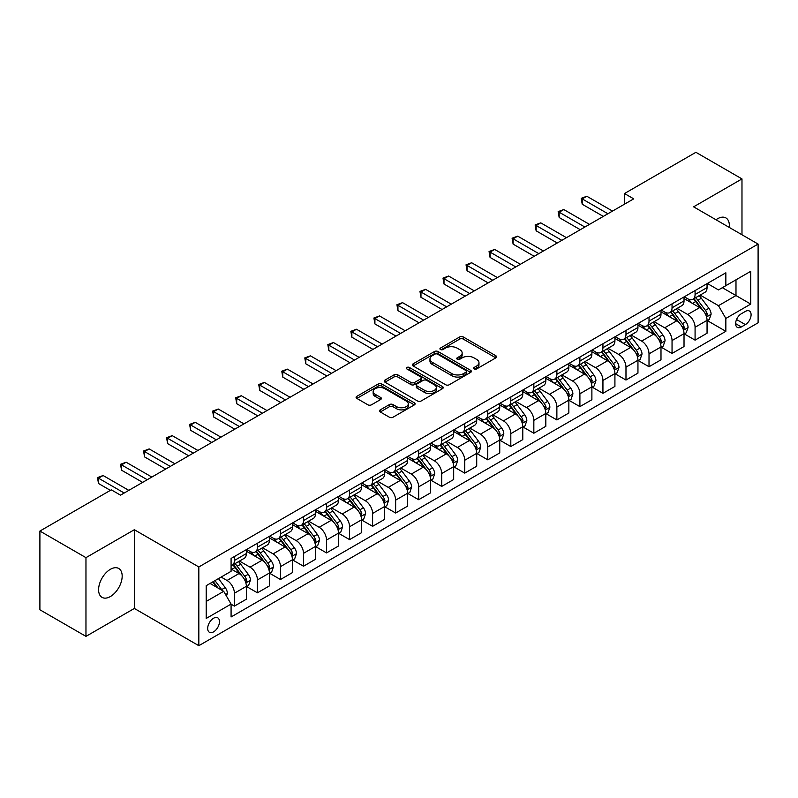 <?xml version="1.0" encoding="UTF-8"?>
<svg xmlns="http://www.w3.org/2000/svg" width="798" height="798" viewBox="0 0 798 798"><rect width="100%" height="100%" fill="white"/><g stroke="black" fill="none" stroke-linecap="round" stroke-linejoin="round"><path stroke-width="1.2" d="M474.092 368.945A1.796 1.037 0 0 0 476.625 368.945L495.847 357.853A2.554 1.476 0 0 0 496.595 356.806A2.554 1.476 0 0 0 495.847 355.768L463.289 336.965A2.554 1.476 0 0 0 459.668 336.965L440.456 348.068A1.796 1.037 0 0 0 439.927 348.796A1.796 1.037 0 0 0 440.456 349.524A1.796 1.037 0 0 0 442.99 349.524L445.474 348.088A8.189 4.728 0 0 1 457.045 348.088L459.758 349.654A8.189 4.728 0 0 1 462.162 352.995A8.189 4.728 0 0 1 459.758 356.337L457.274 357.773A1.796 1.037 0 0 0 456.755 358.502A1.796 1.037 0 0 0 457.274 359.24A1.796 1.037 0 0 0 459.808 359.24L462.291 357.803A8.189 4.728 0 0 1 473.872 357.803L476.586 359.369A8.189 4.728 0 0 1 478.98 362.711A8.189 4.728 0 0 1 476.586 366.053L474.092 367.489A1.796 1.037 0 0 0 473.573 368.217A1.796 1.037 0 0 0 474.092 368.945L474.092 367.489M110.383 596.535A16.678 9.626 120 0 0 121.276 581.842A16.678 9.626 120 0 0 118.722 568.475A16.678 9.626 120 0 0 110.383 569.303A16.678 9.626 120 0 0 99.491 583.996A16.678 9.626 120 0 0 102.044 597.363A16.678 9.626 120 0 0 110.383 596.535M729.252 227.42A16.678 9.626 120 0 0 725.901 217.924A16.678 9.626 120 0 0 717.562 218.752A16.678 9.626 120 0 0 716.005 219.769M213.575 631.856A8.339 4.818 120 0 0 219.021 624.505A8.339 4.818 120 0 0 217.744 617.832A8.339 4.818 120 0 0 213.575 618.241A8.339 4.818 120 0 0 208.128 625.592A8.339 4.818 120 0 0 209.405 632.275A8.339 4.818 120 0 0 213.575 631.856M380.267 409.863A2.554 1.476 0 0 0 379.519 410.9A2.554 1.476 0 0 0 380.267 411.948L389.404 417.224A2.554 1.476 0 0 0 393.015 417.224L414.361 404.895A2.554 1.476 0 0 0 415.11 403.858A2.554 1.476 0 0 0 414.361 402.81L381.803 384.018A2.554 1.476 0 0 0 378.192 384.018L356.846 396.337A2.554 1.476 0 0 0 356.098 397.384A2.554 1.476 0 0 0 356.846 398.421L367.878 404.795A2.554 1.476 0 0 0 371.499 404.795L380.626 399.519A2.554 1.476 0 0 0 381.374 398.471A2.554 1.476 0 0 0 380.626 397.434L375.16 394.272A6.843 3.95 0 0 1 373.155 391.479A6.843 3.95 0 0 1 377.374 387.828A6.843 3.95 0 0 1 384.836 388.686L406.272 401.065A6.843 3.95 0 0 1 408.277 403.858A6.843 3.95 0 0 1 404.047 407.499A6.843 3.95 0 0 1 396.596 406.651L393.015 404.586A2.554 1.476 0 0 0 389.404 404.586L380.267 409.863L380.267 411.948M134.343 529.722L85.965 557.652L39.9 531.059L39.9 609.782L85.965 636.375L134.343 608.455L198.832 645.692L198.832 566.959L134.343 529.722L134.343 608.455M741.98 234.762L741.98 178.912L693.602 206.832L758.1 244.068L198.832 566.959M741.98 178.912L695.906 152.308L624.505 193.535L624.505 204.178M39.9 531.059L111.301 489.832L120.518 495.149L633.712 198.852L624.505 193.535M445.653 384.746A2.554 1.476 0 0 0 449.274 384.746L470.611 372.417A2.554 1.476 0 0 0 471.369 371.379A2.554 1.476 0 0 0 470.611 370.332L438.062 351.539A2.554 1.476 0 0 0 434.441 351.539L413.095 363.858A2.554 1.476 0 0 0 412.347 364.905A2.554 1.476 0 0 0 413.095 365.943L445.653 384.746M407.569 369.334A1.796 1.037 0 0 1 409.384 369.584L409.384 367.459L442.491 386.571A2.554 1.476 0 0 1 443.239 387.619A2.554 1.476 0 0 1 442.491 388.656L421.144 400.985A2.554 1.476 0 0 1 417.524 400.985L384.975 382.182L394.102 376.955L394.102 374.821L384.975 380.097A2.554 1.476 0 0 0 384.217 381.145A2.554 1.476 0 0 0 384.975 382.182L384.975 380.097M394.102 376.955A2.554 1.476 0 0 1 397.723 376.955L397.723 374.821A2.554 1.476 0 0 0 394.102 374.821M397.723 374.821L410.93 382.442A2.554 1.476 0 0 0 414.541 382.442L420.606 378.95A2.554 1.476 0 0 0 421.354 377.903A2.554 1.476 0 0 0 420.606 376.856L406.86 368.925A1.796 1.037 0 0 1 406.332 368.187A1.796 1.037 0 0 1 407.439 367.24A1.796 1.037 0 0 1 409.384 367.459M745.382 311.42L741.332 313.754A8.08 4.668 120 0 0 736.055 320.876A8.08 4.668 120 0 0 737.292 327.35A8.08 4.668 120 0 0 741.332 326.951L745.382 324.606A8.08 4.668 120 0 0 750.659 317.494A8.08 4.668 120 0 0 749.422 311.021A8.08 4.668 120 0 0 745.382 311.42M198.832 645.692L758.1 322.801L758.1 244.068M707.337 283.49L718.479 289.923L725.851 285.674L725.851 272.796L231.081 558.45L231.081 571.318L206.203 585.682L206.203 618.45L231.081 604.086L231.081 616.964L725.851 331.31L725.851 318.442L718.479 305.674L700.155 295.09M725.851 285.674L750.728 271.31L750.728 304.078L725.851 318.442M85.965 557.652L85.965 636.375M722.35 287.689L735.985 295.559L735.985 279.819L750.728 271.31M718.479 305.674L735.985 295.559L750.728 304.078M206.203 601.433L223.709 591.328L210.073 583.448M231.081 604.196L234.403 606.111L234.403 593.243A10.424 6.015 -120 0 0 227.031 580.475L221.136 577.064M234.403 606.111L246.373 599.198L246.373 586.321A10.424 6.015 -120 0 0 239.001 573.553L231.081 568.984M246.652 586.59L257.435 592.814L257.435 579.937A10.424 6.015 -120 0 0 250.063 567.179L239.48 561.064M257.435 592.814L269.415 585.902L269.415 573.024A10.424 6.015 -120 0 0 262.043 560.256L246.373 551.219M269.684 573.293L280.467 579.518L280.467 566.64A10.424 6.015 -120 0 0 273.096 553.872L262.512 547.767M280.467 579.518L292.447 572.595L292.447 559.727A10.424 6.015 -120 0 0 285.076 546.959L269.415 537.912M292.716 559.996L303.499 566.221L303.499 553.343A10.424 6.015 -120 0 0 296.128 540.575L285.544 534.47M303.499 566.221L315.479 559.298L315.479 546.43A10.424 6.015 -120 0 0 308.108 533.663L292.447 524.615M315.759 546.69L326.532 552.914L326.532 540.047A10.424 6.015 -120 0 0 319.16 527.279L308.577 521.164M326.532 552.914L338.512 546.002L338.512 533.134A10.424 6.015 -120 0 0 331.14 520.366L315.479 511.319M338.791 533.393L349.574 539.618L349.574 526.75A10.424 6.015 -120 0 0 342.202 513.982L331.619 507.867M349.574 539.618L361.544 532.705L361.544 519.827A10.424 6.015 -120 0 0 354.172 507.069L338.512 498.022M361.823 520.096L372.606 526.321L372.606 513.443A10.424 6.015 -120 0 0 365.235 500.685L354.651 494.57M372.606 526.321L384.576 519.408L384.576 506.531A10.424 6.015 -120 0 0 377.215 493.763L361.544 484.725M384.855 506.8L395.638 513.024L395.638 500.147A10.424 6.015 -120 0 0 388.267 487.379L377.683 481.274M395.638 513.024L407.618 506.112L407.618 493.234A10.424 6.015 -120 0 0 400.247 480.466L384.576 471.428M407.888 493.503L418.671 499.728L418.671 486.85A10.424 6.015 -120 0 0 411.299 474.082L400.716 467.977M418.671 499.728L430.651 492.805L430.651 479.937A10.424 6.015 -120 0 0 423.279 467.169L407.618 458.122M430.93 480.197L441.703 486.421L441.703 473.553A10.424 6.015 -120 0 0 434.331 460.785L423.748 454.67M441.703 486.421L453.683 479.508L453.683 466.64A10.424 6.015 -120 0 0 446.311 453.872L430.651 444.825M453.962 466.9L464.735 473.124L464.735 460.256A10.424 6.015 -120 0 0 457.364 447.488L446.78 441.374M464.735 473.124L476.715 466.212L476.715 453.334A10.424 6.015 -120 0 0 469.344 440.576L453.683 431.528M476.995 453.603L487.778 459.828L487.778 446.96A10.424 6.015 -120 0 0 480.406 434.192L469.823 428.077M487.778 459.828L499.748 452.915L499.748 440.037A10.424 6.015 -120 0 0 492.376 427.269L476.715 418.232M500.027 440.306L510.81 446.531L510.81 433.653A10.424 6.015 -120 0 0 503.438 420.885L492.855 414.78M510.81 446.531L522.78 439.618L522.78 426.74A10.424 6.015 -120 0 0 515.418 413.972L499.748 404.935M523.059 427.01L533.842 433.234L533.842 420.356A10.424 6.015 -120 0 0 526.471 407.588L515.887 401.484M533.842 433.234L545.822 426.312L545.822 413.444A10.424 6.015 -120 0 0 538.451 400.676L522.78 391.628M546.091 413.713L556.874 419.928L556.874 407.06A10.424 6.015 -120 0 0 549.503 394.292L538.919 388.187M556.874 419.928L568.854 413.015L568.854 400.147A10.424 6.015 -120 0 0 561.483 387.379L545.822 378.332M569.134 400.406L579.907 406.631L579.907 393.763A10.424 6.015 -120 0 0 572.535 380.995L561.952 374.88M579.907 406.631L591.887 399.718L591.887 386.84A10.424 6.015 -120 0 0 584.515 374.082L568.854 365.035M592.166 387.11L602.939 393.334L602.939 380.466A10.424 6.015 -120 0 0 595.567 367.698L584.994 361.584M602.939 393.334L614.919 386.422L614.919 373.544A10.424 6.015 -120 0 0 607.547 360.776L591.887 351.738M615.198 373.813L625.981 380.038L625.981 367.16A10.424 6.015 -120 0 0 618.61 354.392L608.026 348.287M625.981 380.038L637.951 373.125L637.951 360.247A10.424 6.015 -120 0 0 630.58 347.479L614.919 338.442M638.23 360.516L649.013 366.741L649.013 353.863A10.424 6.015 -120 0 0 641.642 341.095L631.058 334.99M649.013 366.741L660.993 359.818L660.993 346.95A10.424 6.015 -120 0 0 653.622 334.182L637.951 325.135M661.263 347.22L672.046 353.444L672.046 340.566A10.424 6.015 -120 0 0 664.674 327.798L654.091 321.694M672.046 353.444L684.026 346.522L684.026 333.654A10.424 6.015 -120 0 0 676.654 320.886L660.993 311.838M684.295 333.913L695.078 340.138L695.078 327.27A10.424 6.015 -120 0 0 687.706 314.502L677.123 308.387M695.078 340.138L707.058 333.225L707.058 320.357A10.424 6.015 -120 0 0 699.686 307.589L684.026 298.542M684.295 296.786L687.706 298.751A10.424 6.015 -120 0 0 692.923 299.27A10.424 6.015 -120 0 0 695.078 294.502L695.078 290.562M661.263 310.083L664.674 312.058A10.424 6.015 -120 0 0 669.881 312.567A10.424 6.015 -120 0 0 672.046 307.799L672.046 303.858M638.23 323.38L641.642 325.355A10.424 6.015 -120 0 0 646.849 325.873A10.424 6.015 -120 0 0 649.013 321.095L649.013 317.165M615.198 336.686L618.61 338.651A10.424 6.015 -120 0 0 623.817 339.17A10.424 6.015 -120 0 0 625.981 334.392L625.981 330.462M592.166 349.983L595.567 351.948A10.424 6.015 -120 0 0 600.784 352.467A10.424 6.015 -120 0 0 602.939 347.699L602.939 343.758M569.134 363.28L572.535 365.245A10.424 6.015 -120 0 0 577.752 365.763A10.424 6.015 -120 0 0 579.907 360.995L579.907 357.055M546.091 376.576L549.503 378.551A10.424 6.015 -120 0 0 554.72 379.06A10.424 6.015 -120 0 0 556.874 374.292L556.874 370.352M523.059 389.873L526.471 391.848A10.424 6.015 -120 0 0 531.677 392.357A10.424 6.015 -120 0 0 533.842 387.589L533.842 383.648M500.027 403.18L503.438 405.145A10.424 6.015 -120 0 0 508.645 405.663A10.424 6.015 -120 0 0 510.81 400.885L510.81 396.955M476.995 416.476L480.406 418.441A10.424 6.015 -120 0 0 485.613 418.96A10.424 6.015 -120 0 0 487.778 414.182L487.778 410.252M453.962 429.773L457.364 431.738A10.424 6.015 -120 0 0 462.581 432.257A10.424 6.015 -120 0 0 464.735 427.489L464.735 423.548M430.92 443.07L434.331 445.035A10.424 6.015 -120 0 0 439.548 445.553A10.424 6.015 -120 0 0 441.703 440.785L441.703 436.845M407.888 456.366L411.299 458.341A10.424 6.015 -120 0 0 416.516 458.85A10.424 6.015 -120 0 0 418.671 454.082L418.671 450.142M384.855 469.673L388.267 471.638A10.424 6.015 -120 0 0 393.474 472.157A10.424 6.015 -120 0 0 395.638 467.379L395.638 463.448M361.823 482.97L365.235 484.935A10.424 6.015 -120 0 0 370.442 485.453A10.424 6.015 -120 0 0 372.606 480.675L372.606 476.745M338.791 496.266L342.202 498.231A10.424 6.015 -120 0 0 347.409 498.75A10.424 6.015 -120 0 0 349.574 493.982L349.574 490.042M315.759 509.563L319.16 511.528A10.424 6.015 -120 0 0 324.377 512.047A10.424 6.015 -120 0 0 326.532 507.279L326.532 503.339M292.716 522.86L296.128 524.835A10.424 6.015 -120 0 0 301.345 525.343A10.424 6.015 -120 0 0 303.499 520.575L303.499 516.635M269.684 536.156L273.096 538.131A10.424 6.015 -120 0 0 278.312 538.65A10.424 6.015 -120 0 0 280.467 533.872L280.467 529.942M246.652 549.463L250.063 551.428A10.424 6.015 -120 0 0 255.27 551.947A10.424 6.015 -120 0 0 257.435 547.169L257.435 543.239M707.337 320.616L725.851 331.31M692.923 299.27L704.893 292.357A10.424 6.015 -120 0 0 707.058 287.589L707.058 283.649M669.881 312.567L681.861 305.654A10.424 6.015 -120 0 0 684.026 300.886L684.026 296.946M646.849 325.873L658.829 318.951A10.424 6.015 -120 0 0 660.993 314.183L660.993 310.242M623.817 339.17L635.797 332.247A10.424 6.015 -120 0 0 637.951 327.479L637.951 323.539M600.784 352.467L612.764 345.554A10.424 6.015 -120 0 0 614.919 340.776L614.919 336.846M577.752 365.763L589.732 358.851A10.424 6.015 -120 0 0 591.887 354.073L591.887 350.142M554.72 379.06L566.69 372.147A10.424 6.015 -120 0 0 568.854 367.379L568.854 363.439M531.677 392.357L543.657 385.444A10.424 6.015 -120 0 0 545.822 380.676L545.822 376.736M508.645 405.663L520.625 398.741A10.424 6.015 -120 0 0 522.78 393.973L522.78 390.032M485.613 418.96L497.593 412.047A10.424 6.015 -120 0 0 499.748 407.269L499.748 403.339M462.581 432.257L474.561 425.344A10.424 6.015 -120 0 0 476.715 420.566L476.715 416.636M439.548 445.553L451.528 438.641A10.424 6.015 -120 0 0 453.683 433.873L453.683 429.932M416.516 458.85L428.486 451.937A10.424 6.015 -120 0 0 430.651 447.169L430.651 443.229M393.474 472.157L405.454 465.234A10.424 6.015 -120 0 0 407.618 460.466L407.618 456.526M370.442 485.453L382.422 478.541A10.424 6.015 -120 0 0 384.576 473.763L384.576 469.832M347.409 498.75L359.389 491.837A10.424 6.015 -120 0 0 361.544 487.059L361.544 483.129M324.377 512.047L336.357 505.134A10.424 6.015 -120 0 0 338.512 500.366L338.512 496.426M301.345 525.343L313.325 518.431A10.424 6.015 -120 0 0 315.479 513.663L315.479 509.723M278.312 538.65L290.282 531.727A10.424 6.015 -120 0 0 292.447 526.959L292.447 523.019M255.27 551.947L267.25 545.024A10.424 6.015 -120 0 0 269.415 540.256L269.415 536.316M231.081 565.662A10.424 6.015 -120 0 0 232.238 565.243L244.218 558.331A10.424 6.015 -120 0 0 246.373 553.553L246.373 549.623M232.238 565.243A10.424 6.015 -120 0 0 234.403 560.475L234.403 556.535M223.709 591.328L231.081 604.086M474.81 369.205L476.586 368.177A8.189 4.728 0 0 0 478.98 364.836L478.98 362.711M462.162 352.995L462.162 355.13A8.189 4.728 0 0 1 459.758 358.472L457.992 359.489M495.817 357.873L463.289 339.1A2.554 1.476 0 0 0 459.668 339.1L441.164 349.773M470.581 372.437L438.062 353.664A2.554 1.476 0 0 0 434.441 353.664L413.135 365.963M466.092 372.107A1.796 1.037 0 0 0 466.621 371.379A1.796 1.037 0 0 0 466.092 370.641L437.513 354.142A1.796 1.037 0 0 0 434.98 354.142L432.356 355.659A8.189 4.728 0 0 0 429.962 359A8.189 4.728 0 0 0 432.356 362.342L451.897 373.624A8.189 4.728 0 0 0 463.468 373.624L466.092 372.107L466.092 374.232A1.796 1.037 0 0 0 466.621 373.504L466.621 371.379M429.962 359L429.962 361.135A8.189 4.728 0 0 0 432.356 364.477L432.356 362.342M466.092 374.232L463.468 375.748A8.189 4.728 0 0 1 451.897 375.748L432.356 364.477M397.723 376.955L410.93 384.576A2.554 1.476 0 0 0 414.541 384.576L420.606 381.075A2.554 1.476 0 0 0 421.354 380.028L421.354 377.903M409.384 369.584L442.451 388.676M424.626 390.352A6.843 3.95 0 0 0 432.087 391.21A6.843 3.95 0 0 0 436.307 387.559A6.843 3.95 0 0 0 434.302 384.766L426.75 380.407A2.554 1.476 0 0 0 423.139 380.407L417.075 383.908A2.554 1.476 0 0 0 416.327 384.955A2.554 1.476 0 0 0 417.075 385.993L424.626 390.352L424.626 392.486A6.843 3.95 0 0 0 432.087 393.344A6.843 3.95 0 0 0 436.307 389.693L436.307 387.559M416.327 384.955L416.327 387.08A2.554 1.476 0 0 0 417.075 388.127L417.075 385.993M424.626 392.486L417.075 388.127M408.277 403.858L408.277 405.983A6.843 3.95 0 0 1 404.047 409.633A6.843 3.95 0 0 1 396.596 408.776L393.015 406.711A2.554 1.476 0 0 0 389.404 406.711L380.297 411.968M373.155 391.479L373.155 393.604A6.843 3.95 0 0 0 375.16 396.397L375.16 394.272M380.596 399.539L375.16 396.397M414.332 404.915L381.803 386.142A2.554 1.476 0 0 0 378.192 386.142L356.876 398.441M707.058 320.776L709.272 319.499L711.108 314.183A6.903 3.99 -120 0 0 708.903 308.297L701.372 298.252A19.94 11.511 -120 0 0 699.198 295.649M691.716 302.981A19.94 11.511 -120 0 0 687.637 298.711M706.43 316.547L707.377 314.472A6.903 3.99 -120 0 0 705.402 310.322L697.871 300.267A19.94 11.511 -120 0 0 695.696 297.664M693.841 298.741A16.549 9.556 60 0 1 696.564 301.824L702.928 310.332M693.492 298.941A19.94 11.511 60 0 1 695.666 301.544L700.674 308.228M607.916 213.754L582.211 198.911L586.819 196.248L612.525 211.091M603.308 216.408L582.211 204.228L582.211 198.911L581.203 198.323L586.819 196.248M582.211 204.228L581.203 198.323M684.026 334.073L686.23 332.796L688.076 327.479A6.903 3.99 -120 0 0 685.871 321.604L678.34 311.549A19.94 11.511 -120 0 0 676.165 308.946M668.684 316.277A19.94 11.511 -120 0 0 664.594 312.008M683.397 329.843L684.345 327.779A6.903 3.99 -120 0 0 682.37 323.619L674.839 313.574A19.94 11.511 -120 0 0 672.664 310.961M670.809 312.038A16.549 9.556 60 0 1 673.532 315.12L679.896 323.629M670.46 312.237A19.94 11.511 60 0 1 672.634 314.851L677.632 321.524M660.993 347.379L663.198 346.103L665.043 340.776A6.903 3.99 -120 0 0 662.839 334.901L655.308 324.846A19.94 11.511 -120 0 0 653.133 322.242M645.642 329.584A19.94 11.511 -120 0 0 641.562 325.305M660.355 343.15L661.313 341.075A6.903 3.99 -120 0 0 659.338 336.916L651.806 326.871A19.94 11.511 -120 0 0 649.632 324.267M647.777 325.335A16.549 9.556 60 0 1 650.49 328.427L656.864 336.926M647.417 325.544A19.94 11.511 60 0 1 649.592 328.148L654.599 334.831M637.951 360.676L640.166 359.399L642.011 354.073A6.903 3.99 -120 0 0 639.806 348.197L632.275 338.143A19.94 11.511 -120 0 0 630.101 335.539M622.61 342.881A19.94 11.511 -120 0 0 618.53 338.611M637.323 356.447L638.28 354.372A6.903 3.99 -120 0 0 636.305 350.222L628.774 340.167A19.94 11.511 -120 0 0 626.6 337.564M624.744 338.631A16.549 9.556 60 0 1 627.457 341.724L633.831 350.222M624.385 338.841A19.94 11.511 60 0 1 626.56 341.444L631.567 348.127M584.884 227.051L559.179 212.208L563.787 209.545L589.493 224.388M580.276 229.704L559.179 217.525L559.179 212.208L558.161 211.62L563.787 209.545M559.179 217.525L558.161 211.62M561.852 240.348L536.146 225.505L540.755 222.851L566.46 237.684M557.243 243.011L536.146 230.822L536.146 225.505L535.129 224.926L540.755 222.851M536.146 230.822L535.129 224.926M538.82 253.644L513.114 238.802L517.712 236.148L543.418 250.991M534.211 256.308L513.114 244.128L513.114 238.802L512.097 238.223L517.712 236.148M513.114 244.128L512.097 238.223M614.919 373.973L617.133 372.696L618.979 367.379A6.903 3.99 -120 0 0 616.774 361.494L609.243 351.449A19.94 11.511 -120 0 0 607.069 348.836M599.577 356.177A19.94 11.511 -120 0 0 595.498 351.908M614.29 369.743L615.248 367.669A6.903 3.99 -120 0 0 613.273 363.519L605.742 353.464A19.94 11.511 -120 0 0 603.567 350.861M601.712 351.928A16.549 9.556 60 0 1 604.425 355.02L610.799 363.529M601.353 352.137A19.94 11.511 60 0 1 603.527 354.741L608.535 361.424M515.777 266.941L490.072 252.108L494.68 249.445L520.386 264.288M511.179 269.604L490.072 257.425L490.072 252.108L489.064 251.52L494.68 249.445M490.072 257.425L489.064 251.52M591.887 387.269L594.101 385.993L595.936 380.676A6.903 3.99 -120 0 0 593.732 374.791L586.211 364.746A19.94 11.511 -120 0 0 584.036 362.142M576.545 369.474A19.94 11.511 -120 0 0 572.465 365.205M591.258 383.04L592.216 380.965A6.903 3.99 -120 0 0 590.231 376.816L582.71 366.761A19.94 11.511 -120 0 0 580.535 364.157M578.68 365.235A16.549 9.556 60 0 1 581.393 368.317L587.767 376.826M578.321 365.434A19.94 11.511 60 0 1 580.495 368.038L585.503 374.721M492.745 280.248L467.039 265.405L471.648 262.741L497.354 277.584M488.137 282.901L467.039 270.721L467.039 265.405L466.032 264.816L471.648 262.741M467.039 270.721L466.032 264.816M568.854 400.566L571.069 399.289L572.904 393.973A6.903 3.99 -120 0 0 570.7 388.097L563.169 378.043A19.94 11.511 -120 0 0 560.994 375.439M553.513 382.771A19.94 11.511 -120 0 0 549.433 378.501M568.226 396.337L569.174 394.272A6.903 3.99 -120 0 0 567.198 390.112L559.667 380.067A19.94 11.511 -120 0 0 557.493 377.454M555.637 378.531A16.549 9.556 60 0 1 558.361 381.614L564.725 390.122M555.288 378.731A19.94 11.511 60 0 1 557.463 381.344L562.47 388.018M469.713 293.544L444.007 278.702L448.616 276.038L474.321 290.881M465.104 296.198L444.007 284.018L444.007 278.702L443 278.113L448.616 276.038M444.007 284.018L443 278.113M545.822 413.873L548.027 412.596L549.872 407.269A6.903 3.99 -120 0 0 547.667 401.394L540.136 391.339A19.94 11.511 -120 0 0 537.962 388.736M530.471 396.077A19.94 11.511 -120 0 0 526.391 391.798M545.194 409.633L546.141 407.569A6.903 3.99 -120 0 0 544.166 403.409L536.635 393.364A19.94 11.511 -120 0 0 534.461 390.761M532.605 391.828A16.549 9.556 60 0 1 535.328 394.92L541.692 403.419M532.256 392.037A19.94 11.511 60 0 1 534.431 394.641L539.428 401.324M446.681 306.841L420.975 291.998L425.583 289.335L451.289 304.178M442.072 309.504L420.975 297.315L420.975 291.998L419.957 291.41L425.583 289.335M420.975 297.315L419.957 291.41M522.78 427.169L524.994 425.893L526.84 420.566A6.903 3.99 -120 0 0 524.635 414.691L517.104 404.636A19.94 11.511 -120 0 0 514.929 402.032M507.438 409.374A19.94 11.511 -120 0 0 503.358 405.105M522.151 422.94L523.109 420.865A6.903 3.99 -120 0 0 521.134 416.716L513.603 406.661A19.94 11.511 -120 0 0 511.428 404.057M509.573 405.125A16.549 9.556 60 0 1 512.286 408.217L518.66 416.716M509.214 405.334A19.94 11.511 60 0 1 511.388 407.938L516.396 414.621M423.648 320.138L397.943 305.295L402.551 302.642L428.257 317.484M419.04 322.801L397.943 310.621L397.943 305.295L396.925 304.716L402.551 302.642M397.943 310.621L396.925 304.716M499.748 440.466L501.962 439.189L503.807 433.873A6.903 3.99 -120 0 0 501.603 427.987L494.072 417.933A19.94 11.511 -120 0 0 491.897 415.329M484.406 422.671A19.94 11.511 -120 0 0 480.326 418.401M499.119 436.237L500.077 434.162A6.903 3.99 -120 0 0 498.102 430.012L490.571 419.957A19.94 11.511 -120 0 0 488.396 417.354M486.541 418.421A16.549 9.556 60 0 1 489.254 421.514L495.628 430.022M486.182 418.631A19.94 11.511 60 0 1 488.356 421.234L493.364 427.918M400.616 333.434L374.91 318.592L379.509 315.938L405.214 330.781M396.007 336.098L374.91 323.918L374.91 318.592L373.893 318.013L379.509 315.938M374.91 323.918L373.893 318.013M476.715 453.763L478.93 452.486L480.765 447.169A6.903 3.99 -120 0 0 478.571 441.284L471.039 431.239A19.94 11.511 -120 0 0 468.865 428.626M461.374 435.967A19.94 11.511 -120 0 0 457.294 431.698M476.087 449.533L477.044 447.459A6.903 3.99 -120 0 0 475.069 443.309L467.538 433.254A19.94 11.511 -120 0 0 465.364 430.651M463.508 431.728A16.549 9.556 60 0 1 466.222 434.81L472.596 443.319M463.149 431.927A19.94 11.511 60 0 1 465.324 434.531L470.331 441.214M377.574 346.741L351.868 331.898L356.477 329.235L382.182 344.078M372.975 349.394L351.868 337.215L351.868 331.898L350.861 331.31L356.477 329.235M351.868 337.215L350.861 331.31M453.683 467.059L455.897 465.783L457.733 460.466A6.903 3.99 -120 0 0 455.528 454.581L448.007 444.536A19.94 11.511 -120 0 0 445.823 441.932M438.341 449.264A19.94 11.511 -120 0 0 434.262 444.995M453.055 462.83L454.012 460.755A6.903 3.99 -120 0 0 452.027 456.606L444.506 446.551A19.94 11.511 -120 0 0 442.321 443.947M440.476 445.025A16.549 9.556 60 0 1 443.189 448.107L449.563 456.616M440.117 445.224A19.94 11.511 60 0 1 442.291 447.828L447.299 454.511M354.541 360.038L328.836 345.195L333.444 342.532L359.15 357.374M349.933 362.691L328.836 350.512L328.836 345.195L327.828 344.606L333.444 342.532M328.836 350.512L327.828 344.606M430.651 480.356L432.855 479.079L434.701 473.763A6.903 3.99 -120 0 0 432.496 467.887L424.965 457.833A19.94 11.511 -120 0 0 422.79 455.229M415.309 462.561A19.94 11.511 -120 0 0 411.219 458.291M430.022 476.127L430.97 474.062A6.903 3.99 -120 0 0 428.995 469.902L421.464 459.857A19.94 11.511 -120 0 0 419.289 457.254M417.434 458.321A16.549 9.556 60 0 1 420.157 461.404L426.521 469.912M417.085 458.531A19.94 11.511 60 0 1 419.259 461.134L424.267 467.818M331.509 373.334L305.804 358.492L310.412 355.828L336.118 370.671M326.901 375.998L305.804 363.808L305.804 358.492L304.786 357.903L310.412 355.828M305.804 363.808L304.786 357.903M407.618 493.663L409.823 492.386L411.668 487.059A6.903 3.99 -120 0 0 409.464 481.184L401.933 471.129A19.94 11.511 -120 0 0 399.758 468.526M392.267 475.867A19.94 11.511 -120 0 0 388.187 471.588M406.99 489.433L407.938 487.359A6.903 3.99 -120 0 0 405.963 483.199L398.431 473.154A19.94 11.511 -120 0 0 396.257 470.551M394.402 471.618A16.549 9.556 60 0 1 397.115 474.71L403.489 483.209M394.042 471.827A19.94 11.511 60 0 1 396.227 474.431L401.224 481.114M308.477 386.631L282.771 371.788L287.38 369.135L313.085 383.968M303.868 389.294L282.771 377.115L282.771 371.788L281.754 371.21L287.38 369.135M282.771 377.115L281.754 371.21M384.576 506.959L386.791 505.683L388.636 500.366A6.903 3.99 -120 0 0 386.431 494.481L378.9 484.426A19.94 11.511 -120 0 0 376.726 481.822M369.235 489.164A19.94 11.511 -120 0 0 365.155 484.895M383.948 502.73L384.905 500.655A6.903 3.99 -120 0 0 382.93 496.506L375.399 486.451A19.94 11.511 -120 0 0 373.225 483.847M371.369 484.915A16.549 9.556 60 0 1 374.082 488.007L380.456 496.516M371.01 485.124A19.94 11.511 60 0 1 373.185 487.728L378.192 494.411M285.445 399.928L259.739 385.085L264.347 382.432L290.053 397.274M280.836 402.591L259.739 390.412L259.739 385.085L258.722 384.506L264.347 382.432M259.739 390.412L258.722 384.506M361.544 520.256L363.758 518.979L365.604 513.663A6.903 3.99 -120 0 0 363.399 507.777L355.868 497.733A19.94 11.511 -120 0 0 353.694 495.119M346.202 502.461A19.94 11.511 -120 0 0 342.123 498.191M360.915 516.027L361.873 513.952A6.903 3.99 -120 0 0 359.898 509.802L352.367 499.748A19.94 11.511 -120 0 0 350.192 497.144M348.337 498.211A16.549 9.556 60 0 1 351.05 501.304L357.424 509.812M347.978 498.421A19.94 11.511 60 0 1 350.152 501.024L355.16 507.708M262.412 413.224L236.707 398.392L241.305 395.728L267.011 410.571M257.804 415.888L236.707 403.708L236.707 398.392L235.689 397.803L241.305 395.728M236.707 403.708L235.689 397.803M338.512 533.553L340.726 532.276L342.561 526.959A6.903 3.99 -120 0 0 340.367 521.074L332.836 511.029A19.94 11.511 -120 0 0 330.661 508.426M323.17 515.757A19.94 11.511 -120 0 0 319.09 511.488M337.883 529.323L338.841 527.249A6.903 3.99 -120 0 0 336.866 523.099L329.335 513.044A19.94 11.511 -120 0 0 327.16 510.441M325.305 511.518A16.549 9.556 60 0 1 328.018 514.6L334.392 523.109M324.946 511.718A19.94 11.511 60 0 1 327.12 514.321L332.128 521.004M239.37 426.531L213.665 411.688L218.273 409.025L243.979 423.868M234.772 429.184L213.665 417.005L213.665 411.688L212.657 411.1L218.273 409.025M213.665 417.005L212.657 411.1M315.479 546.849L317.694 545.573L319.529 540.256A6.903 3.99 -120 0 0 317.325 534.381L309.804 524.326A19.94 11.511 -120 0 0 307.619 521.722M300.138 529.054A19.94 11.511 -120 0 0 296.058 524.785M314.851 542.62L315.809 540.555A6.903 3.99 -120 0 0 313.823 536.396L306.302 526.351A19.94 11.511 -120 0 0 304.118 523.737M302.262 524.815A16.549 9.556 60 0 1 304.986 527.897L311.36 536.406M301.913 525.014A19.94 11.511 60 0 1 304.088 527.628L309.095 534.301M216.338 439.828L190.632 424.985L195.241 422.322L220.946 437.164M211.729 442.481L190.632 430.302L190.632 424.985L189.625 424.396L195.241 422.322M190.632 430.302L189.625 424.396M292.447 560.156L294.652 558.879L296.497 553.553A6.903 3.99 -120 0 0 294.292 547.677L286.761 537.623A19.94 11.511 -120 0 0 284.587 535.019M277.106 542.361A19.94 11.511 -120 0 0 273.016 538.081M291.819 555.927L292.766 553.852A6.903 3.99 -120 0 0 290.791 549.692L283.26 539.648A19.94 11.511 -120 0 0 281.086 537.044M279.23 538.111A16.549 9.556 60 0 1 281.953 541.204L288.317 549.702M278.881 538.321A19.94 11.511 60 0 1 281.056 540.924L286.053 547.608M193.306 453.124L167.6 438.282L172.208 435.628L197.914 450.461M188.697 455.788L167.6 443.598L167.6 438.282L166.583 437.703L172.208 435.628M167.6 443.598L166.583 437.703M269.415 573.453L271.619 572.176L273.465 566.849A6.903 3.99 -120 0 0 271.26 560.974L263.729 550.919A19.94 11.511 -120 0 0 261.554 548.316M254.063 555.657A19.94 11.511 -120 0 0 249.983 551.388M268.786 569.223L269.734 567.149A6.903 3.99 -120 0 0 267.759 562.999L260.228 552.944A19.94 11.511 -120 0 0 258.053 550.341M256.198 551.408A16.549 9.556 60 0 1 258.911 554.5L265.285 562.999M255.839 551.618A19.94 11.511 60 0 1 258.023 554.221L263.021 560.904M170.273 466.421L144.568 451.578L149.176 448.925L174.882 463.768M165.665 469.084L144.568 456.905L144.568 451.578L143.55 451L149.176 448.925M144.568 456.905L143.55 451M246.373 586.749L248.587 585.473L250.432 580.156A6.903 3.99 -120 0 0 248.228 574.271L240.697 564.226A19.94 11.511 -120 0 0 238.522 561.612M245.744 582.52L246.702 580.445A6.903 3.99 -120 0 0 244.727 576.296L237.196 566.241A19.94 11.511 -120 0 0 235.021 563.637M233.166 564.705A16.549 9.556 60 0 1 235.879 567.797L242.253 576.306M232.807 564.914A19.94 11.511 60 0 1 234.981 567.518L239.989 574.201M147.241 479.718L121.535 464.885L126.144 462.222L151.849 477.064M142.633 482.381L121.535 470.202L121.535 464.885L120.518 464.296L126.144 462.222M121.535 470.202L120.518 464.296M226.472 596.116L227.4 593.453A6.903 3.99 -120 0 0 225.196 587.567L218.472 578.6M222.323 590.52A6.903 3.99 -120 0 0 221.694 589.592L214.971 580.625M213.246 581.622L218.073 588.066M212.757 581.902L216.857 587.368M124.209 493.024L98.503 478.182L103.102 475.518L128.807 490.361M110.383 490.361L98.503 483.498L98.503 478.182L97.486 477.593L103.102 475.518M98.503 483.498L97.486 477.593M227.031 580.475L239.001 573.553M250.063 567.179L262.043 560.256M273.096 553.872L285.076 546.959M296.128 540.575L308.108 533.663M319.16 527.279L331.14 520.366M342.202 513.982L354.172 507.069M365.235 500.685L377.215 493.763M388.267 487.379L400.247 480.466M411.299 474.082L423.279 467.169M434.331 460.785L446.311 453.872M457.364 447.488L469.344 440.576M480.406 434.192L492.376 427.269M503.438 420.885L515.418 413.972M526.471 407.588L538.451 400.676M549.503 394.292L561.483 387.379M572.535 380.995L584.515 374.082M595.567 367.698L607.547 360.776M618.61 354.392L630.58 347.479M641.642 341.095L653.622 334.182M664.674 327.798L676.654 320.886M687.706 314.502L699.686 307.589M695.078 294.502L707.058 287.589M695.078 327.27L707.058 320.357M672.046 340.566L684.026 333.654M672.046 307.799L684.026 300.886M649.013 353.863L660.993 346.95M649.013 321.095L660.993 314.183M625.981 367.16L637.951 360.247M625.981 334.392L637.951 327.479M602.939 380.466L614.919 373.544M602.939 347.699L614.919 340.776M579.907 393.763L591.887 386.84M579.907 360.995L591.887 354.073M556.874 407.06L568.854 400.147M556.874 374.292L568.854 367.379M533.842 420.356L545.822 413.444M533.842 387.589L545.822 380.676M510.81 433.653L522.78 426.74M510.81 400.885L522.78 393.973M487.778 446.96L499.748 440.037M487.778 414.182L499.748 407.269M464.735 460.256L476.715 453.334M464.735 427.489L476.715 420.566M441.703 473.553L453.683 466.64M441.703 440.785L453.683 433.873M418.671 486.85L430.651 479.937M418.671 454.082L430.651 447.169M395.638 500.147L407.618 493.234M395.638 467.379L407.618 460.466M372.606 513.443L384.576 506.531M372.606 480.675L384.576 473.763M349.574 526.75L361.544 519.827M349.574 493.982L361.544 487.059M326.532 540.047L338.512 533.134M326.532 507.279L338.512 500.366M303.499 553.343L315.479 546.43M303.499 520.575L315.479 513.663M280.467 566.64L292.447 559.727M280.467 533.872L292.447 526.959M257.435 579.937L269.415 573.024M257.435 547.169L269.415 540.256M234.403 593.243L246.373 586.321M234.403 560.475L246.373 553.553M736.544 319.509L745.382 324.606M735.616 323.649L741.332 326.951M476.586 368.177L476.586 366.053M457.274 359.24L457.274 357.773M459.758 358.472L459.758 356.337M440.456 349.524L440.456 348.068M459.668 339.1L459.668 336.965M463.289 339.1L463.289 336.965M495.847 357.853L495.847 355.768M413.095 365.943L413.095 363.858M434.441 353.664L434.441 351.539M438.062 353.664L438.062 351.539M470.611 372.417L470.611 370.332M451.897 375.748L451.897 373.624M463.468 375.748L463.468 373.624M410.93 384.576L410.93 382.442M414.541 384.576L414.541 382.442M420.606 381.075L420.606 378.95M442.491 388.656L442.491 386.571M389.404 406.711L389.404 404.586M393.015 406.711L393.015 404.586M396.596 408.776L396.596 406.651M380.626 399.519L380.626 397.434M356.846 398.421L356.846 396.337M378.192 386.142L378.192 384.018M381.803 386.142L381.803 384.018M414.361 404.895L414.361 402.81M706.539 316.926L711.068 314.312M697.871 300.267L701.372 298.252M692.445 303.41L695.666 301.544M705.402 310.322L708.903 308.297M704.853 313.016L707.377 314.472M683.507 330.222L688.026 327.609M674.839 313.574L678.34 311.549M669.412 316.706L672.634 314.851M682.37 323.619L685.871 321.604M681.821 326.322L684.345 327.779M660.475 343.519L664.993 340.916M651.806 326.871L655.308 324.846M646.38 330.003L649.592 328.148M659.338 336.916L662.839 334.901M658.789 339.619L661.313 341.075M637.442 356.826L641.961 354.212M628.774 340.167L632.275 338.143M623.348 343.3L626.56 341.444M636.305 350.222L639.806 348.197M635.757 352.916L638.28 354.372M614.4 370.122L618.929 367.509M605.742 353.464L609.243 351.449M600.305 356.596L603.527 354.741M613.273 363.519L616.774 361.494M612.724 366.212L615.248 367.669M591.368 383.419L595.897 380.806M582.71 366.761L586.211 364.746M577.273 369.903L580.495 368.038M590.231 376.816L593.732 374.791M589.692 379.509L592.216 380.965M568.336 396.716L572.864 394.102M559.667 380.067L563.169 378.043M554.241 383.2L557.463 381.344M567.198 390.112L570.7 388.097M566.65 392.806L569.174 394.272M545.303 410.012L549.822 407.409M536.635 393.364L540.136 391.339M531.209 396.496L534.431 394.641M544.166 403.409L547.667 401.394M543.618 406.112L546.141 407.569M522.271 423.319L526.79 420.706M513.603 406.661L517.104 404.636M508.176 409.793L511.388 407.938M521.134 416.716L524.635 414.691M520.585 419.409L523.109 420.865M499.239 436.616L503.757 434.002M490.571 419.957L494.072 417.933M485.144 423.09L488.356 421.234M498.102 430.012L501.603 427.987M497.553 432.706L500.077 434.162M476.197 449.912L480.725 447.299M467.538 433.254L471.039 431.239M462.102 436.396L465.324 434.531M475.069 443.309L478.571 441.284M474.521 446.002L477.044 447.459M453.164 463.209L457.693 460.596M444.506 446.551L448.007 444.536M439.07 449.693L442.291 447.828M452.027 456.606L455.528 454.581M451.488 459.299L454.012 460.755M430.132 476.506L434.661 473.902M421.464 459.857L424.965 457.833M416.037 462.99L419.259 461.134M428.995 469.902L432.496 467.887M428.446 472.606L430.97 474.062M407.1 489.812L411.618 487.199M398.431 473.154L401.933 471.129M393.005 476.286L396.227 474.431M405.963 483.199L409.464 481.184M405.414 485.902L407.938 487.359M384.067 503.109L388.586 500.496M375.399 486.451L378.9 484.426M369.973 489.583L373.185 487.728M382.93 496.506L386.431 494.481M382.382 499.199L384.905 500.655M361.035 516.406L365.554 513.792M352.367 499.748L355.868 497.733M346.94 502.88L350.152 501.024M359.898 509.802L363.399 507.777M359.349 512.496L361.873 513.952M337.993 529.702L342.522 527.089M329.335 513.044L332.836 511.029M323.898 516.186L327.12 514.321M336.866 523.099L340.367 521.074M336.317 525.792L338.841 527.249M314.961 542.999L319.489 540.386M306.302 526.351L309.804 524.326M300.866 529.483L304.088 527.628M313.823 536.396L317.325 534.381M313.285 539.099L315.809 540.555M291.928 556.306L296.457 553.692M283.26 539.648L286.761 537.623M277.834 542.78L281.056 540.924M290.791 549.692L294.292 547.677M290.243 552.396L292.766 553.852M268.896 569.602L273.415 566.989M260.228 552.944L263.729 550.919M254.801 556.076L258.023 554.221M267.759 562.999L271.26 560.974M267.21 565.692L269.734 567.149M245.864 582.899L250.382 580.286M237.196 566.241L240.697 564.226M231.769 569.373L234.981 567.518M244.727 576.296L248.228 574.271M244.178 578.989L246.702 580.445M225.605 594.6L227.35 593.582M221.694 589.592L225.196 587.567"/></g></svg>
